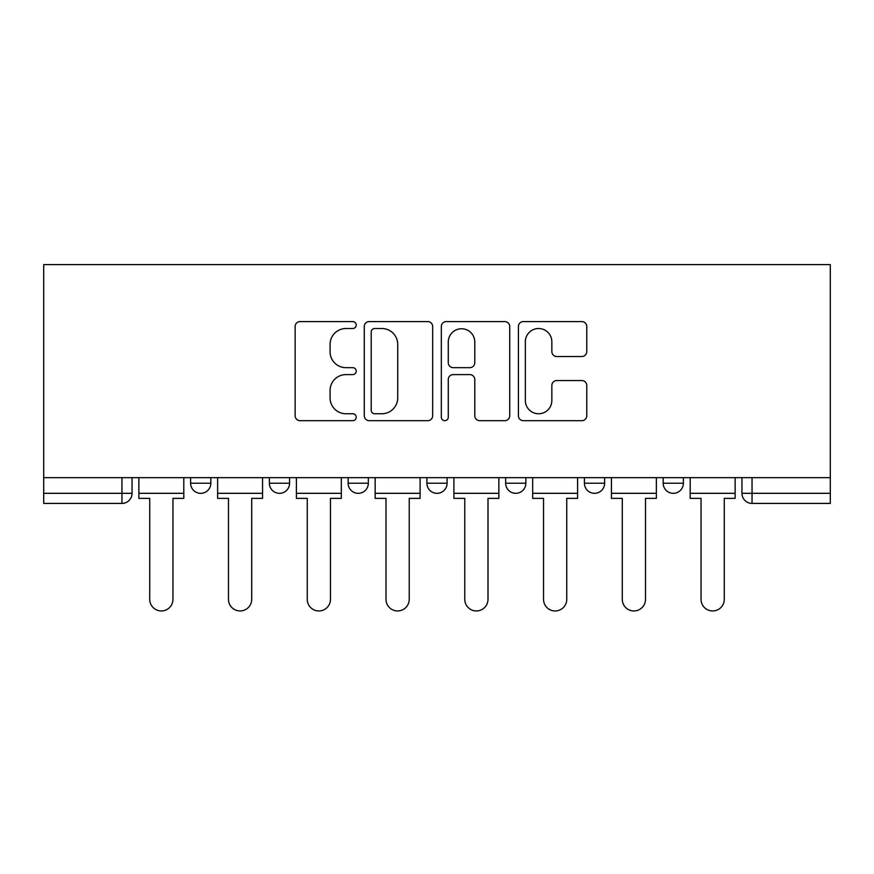 <?xml version="1.0" encoding="UTF-8"?>
<svg xmlns="http://www.w3.org/2000/svg" width="874" height="874" viewBox="0 0 874 874"><rect width="100%" height="100%" fill="white"/><g stroke="black" fill="none" stroke-linecap="round" stroke-linejoin="round"><path stroke-width="1.31" d="M356.221 325.041A3.474 3.474 0 0 0 352.757 321.577L300.099 321.577A4.96 4.96 0 0 0 295.139 326.537L295.139 415.74A4.96 4.96 0 0 0 300.099 420.689L352.757 420.689A3.474 3.474 0 0 0 356.221 417.226A3.474 3.474 0 0 0 352.757 413.752L345.94 413.752A15.863 15.863 0 0 1 330.077 397.899L330.077 390.459A15.863 15.863 0 0 1 345.94 374.607L352.757 374.607A3.474 3.474 0 0 0 356.221 371.133A3.474 3.474 0 0 0 352.757 367.67L345.94 367.67A15.863 15.863 0 0 1 330.077 351.807L330.077 344.378A15.863 15.863 0 0 1 345.94 328.515L352.757 328.515A3.474 3.474 0 0 0 356.221 325.041M505.664 483.213L505.664 477.663L505.664 483.213A10.095 10.095 0 0 0 515.758 493.318A10.095 10.095 0 0 1 505.664 483.213L525.864 483.213A10.095 10.095 0 0 1 515.758 493.318M426.905 477.663L426.905 483.213L447.095 483.213A10.095 10.095 0 0 1 437 493.318A10.095 10.095 0 0 1 426.905 483.213L426.905 477.663M348.136 477.663L348.136 483.213L368.336 483.213A10.095 10.095 0 0 1 358.242 493.318A10.095 10.095 0 0 1 348.136 483.213L348.136 477.663M269.378 483.213L269.378 477.663L269.378 483.213A10.095 10.095 0 0 0 279.483 493.318A10.095 10.095 0 0 1 269.378 483.213L289.578 483.213A10.095 10.095 0 0 1 279.483 493.318A10.095 10.095 0 0 0 289.578 483.213A10.095 10.095 0 0 1 279.483 493.318M190.619 483.213L190.619 477.663L190.619 483.213A10.095 10.095 0 0 0 200.714 493.318A10.095 10.095 0 0 1 190.619 483.213L210.82 483.213A10.095 10.095 0 0 1 200.714 493.318A10.095 10.095 0 0 0 210.82 483.213A10.095 10.095 0 0 1 200.714 493.318M581.833 356.516A4.96 4.96 0 0 0 586.782 351.556L586.782 326.537A4.96 4.96 0 0 0 581.833 321.577L523.351 321.577A4.96 4.96 0 0 0 518.402 326.537L518.402 415.74A4.96 4.96 0 0 0 523.351 420.689L581.833 420.689A4.96 4.96 0 0 0 586.782 415.74L586.782 385.51A4.96 4.96 0 0 0 581.833 380.551L556.804 380.551A4.96 4.96 0 0 0 551.844 385.51L551.844 400.5A13.252 13.252 0 0 1 538.592 413.752A13.252 13.252 0 0 1 525.34 400.5L525.34 341.767A13.252 13.252 0 0 1 538.592 328.515A13.252 13.252 0 0 1 551.844 341.767L551.844 351.556A4.96 4.96 0 0 0 556.804 356.516L581.833 356.516M830.3 477.663L43.7 477.663L43.7 264.603L830.3 264.603L830.3 503.413L752.044 503.413A10.095 10.095 0 0 1 741.95 493.318L830.3 493.318M432.663 326.537A4.96 4.96 0 0 0 427.703 321.577L369.232 321.577A4.96 4.96 0 0 0 364.272 326.537L364.272 415.74A4.96 4.96 0 0 0 369.232 420.689L427.703 420.689A4.96 4.96 0 0 0 432.663 415.74L432.663 326.537M446.297 321.577L504.768 321.577A4.96 4.96 0 0 1 509.728 326.537L509.728 415.74A4.96 4.96 0 0 1 504.768 420.689L479.739 420.689A4.96 4.96 0 0 1 474.79 415.74L474.79 379.556A4.96 4.96 0 0 0 469.83 374.607L453.235 374.607A4.96 4.96 0 0 0 448.275 379.556L448.275 417.226A3.474 3.474 0 0 1 444.8 420.689A3.474 3.474 0 0 1 441.337 417.226L441.337 326.537A4.96 4.96 0 0 1 446.297 321.577M741.95 477.663L741.95 493.318L741.95 477.663M132.05 477.663L132.05 493.318A10.095 10.095 0 0 1 121.956 503.413L43.7 503.413L43.7 493.318L132.05 493.318A10.095 10.095 0 0 1 121.956 503.413L121.956 477.663M43.7 477.663L43.7 493.318M683.381 477.663L683.381 483.213A10.095 10.095 0 0 1 673.286 493.318A10.095 10.095 0 0 1 663.18 483.213A10.095 10.095 0 0 0 673.286 493.318M663.18 477.663L663.18 483.213L683.381 483.213M604.622 477.663L604.622 483.213A10.095 10.095 0 0 1 594.517 493.318A10.095 10.095 0 0 1 584.422 483.213A10.095 10.095 0 0 0 594.517 493.318A10.095 10.095 0 0 0 604.622 483.213A10.095 10.095 0 0 1 594.517 493.318M584.422 477.663L584.422 483.213L604.622 483.213M525.864 477.663L525.864 483.213M447.095 477.663L447.095 483.213A10.095 10.095 0 0 1 437 493.318A10.095 10.095 0 0 0 447.095 483.213L447.095 477.663M368.336 477.663L368.336 483.213A10.095 10.095 0 0 1 358.242 493.318A10.095 10.095 0 0 0 368.336 483.213L368.336 477.663M289.578 477.663L289.578 483.213L289.578 477.663M210.82 477.663L210.82 483.213L210.82 477.663M374.684 328.515A3.474 3.474 0 0 0 371.21 331.989L371.21 410.288A3.474 3.474 0 0 0 374.684 413.752L381.872 413.752A15.863 15.863 0 0 0 397.725 397.899L397.725 344.378A15.863 15.863 0 0 0 381.872 328.515L374.684 328.515M474.79 342.018A13.252 13.252 0 0 0 461.527 328.766A13.252 13.252 0 0 0 448.275 342.018L448.275 362.71A4.96 4.96 0 0 0 453.235 367.67L469.83 367.67A4.96 4.96 0 0 0 474.79 362.71L474.79 342.018M138.868 493.318L138.868 498.366L149.727 498.366L149.727 599.335A11.613 11.613 0 0 0 161.34 610.948A11.613 11.613 0 0 0 172.954 599.335L172.954 498.366L183.802 498.366L183.802 493.318L138.868 493.318L138.868 477.663M183.802 493.318L183.802 477.663M217.626 493.318L217.626 498.366L228.485 498.366L228.485 599.335A11.613 11.613 0 0 0 240.099 610.948A11.613 11.613 0 0 0 251.712 599.335L251.712 498.366L262.561 498.366L262.561 493.318L217.626 493.318L217.626 477.663M262.561 493.318L262.561 477.663M296.395 493.318L296.395 498.366L307.244 498.366L307.244 599.335A11.613 11.613 0 0 0 318.857 610.948A11.613 11.613 0 0 0 330.47 599.335L330.47 498.366L341.33 498.366L341.33 493.318L296.395 493.318L296.395 477.663M341.33 493.318L341.33 477.663M375.154 493.318L375.154 498.366L386.002 498.366L386.002 599.335A11.613 11.613 0 0 0 397.615 610.948A11.613 11.613 0 0 0 409.229 599.335L409.229 498.366L420.088 498.366L420.088 493.318L375.154 493.318L375.154 477.663M420.088 493.318L420.088 477.663M453.912 493.318L453.912 498.366L464.771 498.366L464.771 599.335A11.613 11.613 0 0 0 476.385 610.948A11.613 11.613 0 0 0 487.998 599.335L487.998 498.366L498.846 498.366L498.846 493.318L453.912 493.318L453.912 477.663M498.846 493.318L498.846 477.663M532.67 493.318L532.67 498.366L543.53 498.366L543.53 599.335A11.613 11.613 0 0 0 555.143 610.948A11.613 11.613 0 0 0 566.756 599.335L566.756 498.366L577.605 498.366L577.605 493.318L532.67 493.318L532.67 477.663M577.605 493.318L577.605 477.663M611.439 493.318L611.439 498.366L622.288 498.366L622.288 599.335A11.613 11.613 0 0 0 633.901 610.948A11.613 11.613 0 0 0 645.515 599.335L645.515 498.366L656.374 498.366L656.374 493.318L611.439 493.318L611.439 477.663M656.374 493.318L656.374 477.663M690.198 493.318L690.198 498.366L701.046 498.366L701.046 599.335A11.613 11.613 0 0 0 712.66 610.948A11.613 11.613 0 0 0 724.273 599.335L724.273 498.366L735.132 498.366L735.132 493.318L690.198 493.318L690.198 477.663M735.132 493.318L735.132 477.663M752.044 477.663L752.044 503.413"/></g></svg>
